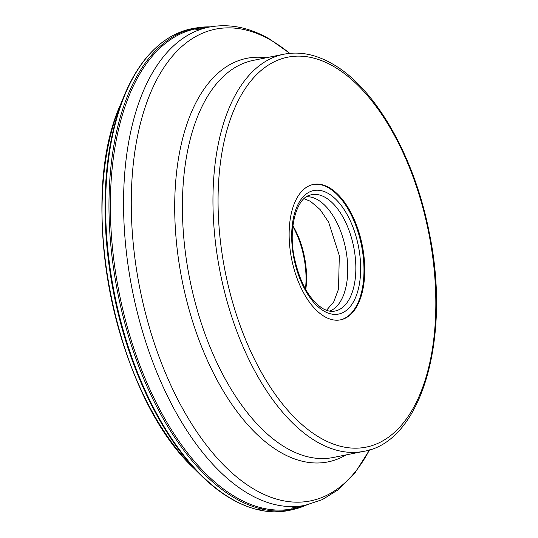 <?xml version="1.0" encoding="UTF-8"?>
<svg xmlns="http://www.w3.org/2000/svg" width="538" height="538" viewBox="0 0 538 538"><rect width="100%" height="100%" fill="white"/><g stroke="black" fill="none" stroke-linecap="round" stroke-linejoin="round"><path stroke-width="0.81" d="M197.453 27.747L194.151 28.285A245.718 128.024 78.6 0 0 169.759 37.29A245.718 128.024 78.6 0 0 113.383 288.22A245.718 128.024 78.6 0 0 257.81 509.694A245.718 128.024 78.6 0 0 265.16 511.1A245.718 128.024 78.6 0 0 291.132 509.963L294.387 509.177A245.597 127.957 -101.4 0 1 261.078 508.908A245.597 127.957 -101.4 0 1 112.839 263.156A245.597 127.957 -101.4 0 1 197.453 27.747A245.597 127.957 -101.4 0 1 210.143 26.9M306.418 505.048A245.597 127.957 -101.4 0 1 294.387 509.177M324.596 316.62A69.046 35.972 78.6 0 0 340.574 319.841A69.046 35.972 78.6 0 0 364.307 259.686A69.046 35.972 78.6 0 0 329.29 187.681A69.046 35.972 78.6 0 0 313.311 184.46A69.046 35.972 78.6 0 0 289.579 244.615A69.046 35.972 78.6 0 0 324.596 316.62M312.928 184.541A69.046 35.972 -101.4 0 1 328.523 187.836A69.046 35.972 -101.4 0 1 363.506 259.471A69.046 35.972 -101.4 0 1 340.184 319.915M329.599 311.125A58.528 30.491 78.6 0 0 347.145 258.502A58.528 30.491 78.6 0 0 317.689 199.773A58.528 30.491 78.6 0 0 306.573 196.747M292.914 225.758A58.46 30.458 -101.4 0 1 306.297 270.332A58.46 30.458 -101.4 0 1 305.779 289.652M292.84 226.437A60.303 31.419 -101.4 0 1 305.752 270.883A60.303 31.419 -101.4 0 1 305.45 289.061M257.81 509.694L261.078 508.908A2.764 2.293 -76.5 0 0 262.006 507.98A244.844 127.567 78.6 0 0 303.64 505.619M207.365 27.451A244.844 127.567 78.6 0 0 113.195 254.662A244.844 127.567 78.6 0 0 262.006 507.98M265.16 511.1L257.628 509.661C238.2 504.873 219.248 493.359 200.768 475.115L200.768 475.115A245.019 127.661 -101.4 0 1 124.312 95.387L124.312 95.387C135.657 68.185 150.808 48.817 169.759 37.29M124.312 95.387L120.492 104.601A234.555 122.207 78.6 0 0 193.68 468.1L200.768 475.115M291.488 508.067L305.241 505.296A243.882 127.062 -101.4 0 1 248.805 493.918A243.882 127.062 -101.4 0 1 125.125 239.598A243.882 127.062 -101.4 0 1 208.959 27.129L195.207 29.899M289.639 53.356A240.594 125.354 78.6 0 0 271.186 40.39A240.594 125.354 78.6 0 0 131.514 188.979A240.594 125.354 78.6 0 0 254.817 489.661A240.594 125.354 78.6 0 0 369.478 449.896M346.109 454.899A205.832 107.237 -101.4 0 1 280.406 452.283A205.832 107.237 -101.4 0 1 174.931 219.712A205.832 107.237 -101.4 0 1 266.149 57.788M286.424 448.026A202.544 105.529 78.6 0 0 333.291 457.482L363.843 451.328A202.544 105.529 -101.4 0 1 316.969 441.873A202.544 105.529 -101.4 0 1 214.258 230.667A202.544 105.529 -101.4 0 1 283.882 54.217L253.331 60.364A202.544 105.529 78.6 0 0 183.707 236.814A202.544 105.529 78.6 0 0 286.424 448.026M333.708 66.483A198.858 103.605 -101.4 0 1 435.625 315.006A198.858 103.605 -101.4 0 1 320.177 437.818A198.858 103.605 -101.4 0 1 218.267 189.295A198.858 103.605 -101.4 0 1 333.708 66.483M324.031 311.119A62.993 32.818 78.6 0 0 360.601 272.215A62.993 32.818 78.6 0 0 328.315 193.492A62.993 32.818 78.6 0 0 291.744 232.396A62.993 32.818 78.6 0 0 324.031 311.119M325.376 197.48A59.328 30.908 78.6 0 0 310.049 195.119C296.989 197.789 287.857 227.48 294.36 257.823C299.975 283.022 309.451 299.928 322.793 308.556C326.62 310.715 330.171 311.623 333.432 311.273A59.328 30.908 78.6 0 0 355.584 260.896A59.328 30.908 78.6 0 0 325.376 197.48M326.499 310.298L333.708 301.926L338.503 289.168L339.317 255.637L328.637 222.194L320.097 209.531L310.446 201.293L304.031 198.704M120.492 104.601C76.221 201.952 115.186 395.47 193.68 468.1M305.241 505.296L322.228 499.661L337.884 489.957L355.201 472.525L369.606 449.855M208.959 27.129C229.067 23.329 249.316 27.33 269.693 39.133L289.774 53.343M363.843 451.328C421.718 441.792 451.153 337.992 429.411 233.452C414.872 157.284 375.719 88.171 332.471 63.914C315.954 54.392 299.76 51.157 283.882 54.217"/></g></svg>
